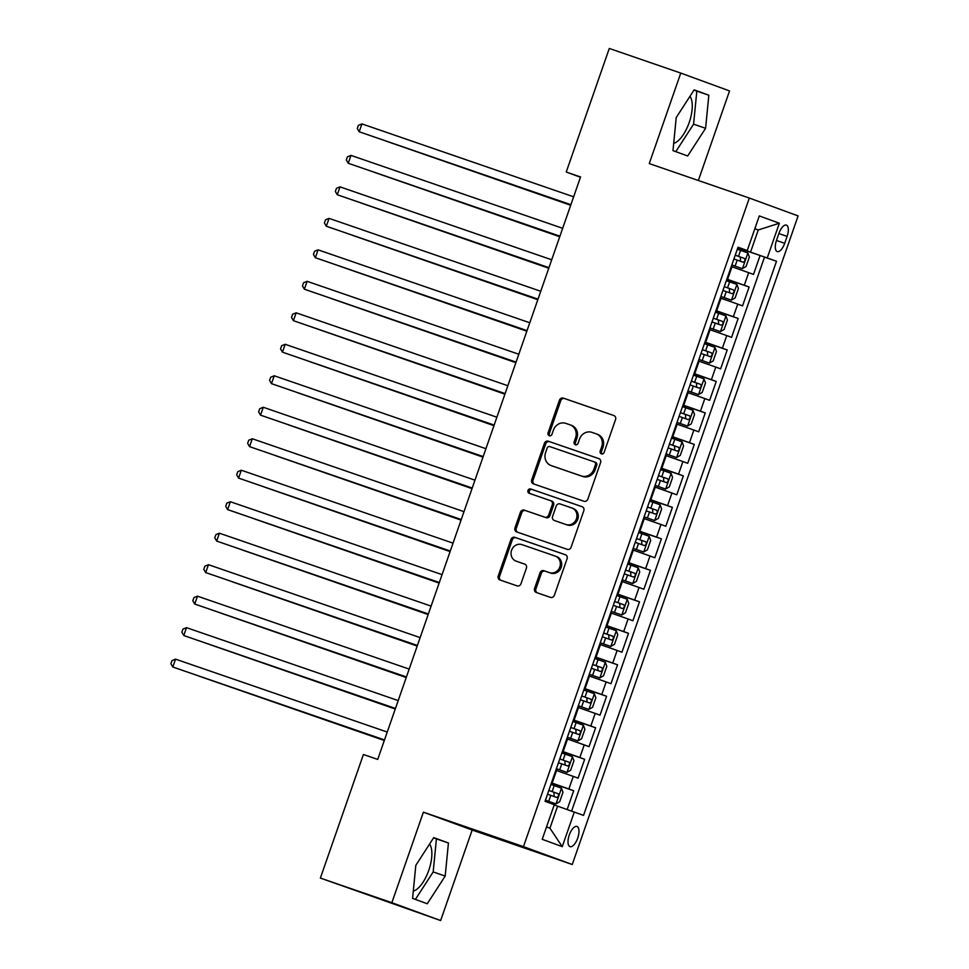 <?xml version="1.0" encoding="UTF-8"?>
<svg xmlns="http://www.w3.org/2000/svg" width="969" height="969" viewBox="0 0 969 969"><rect width="100%" height="100%" fill="white"/><g stroke="black" fill="none" stroke-linecap="round" stroke-linejoin="round"><path stroke-width="1.45" d="M601.41 453.88A2.289 2.083 -69.9 0 0 604.123 452.402L615.557 419.565A3.27 2.968 -69.9 0 0 613.825 415.507L563.304 398.102A3.27 2.968 -69.9 0 0 559.428 400.233L547.994 433.07A2.289 2.083 -69.9 0 0 551.918 434.415L553.396 430.163A10.477 9.496 -69.9 0 1 565.823 423.368L570.038 424.822A10.477 9.496 -69.9 0 1 570.196 424.882A10.477 9.496 -69.9 0 1 575.574 437.806L574.096 442.058A2.289 2.083 -69.9 0 0 578.021 443.402L579.498 439.163A10.477 9.496 -69.9 0 1 591.926 432.368L596.141 433.809A10.477 9.496 -69.9 0 1 596.298 433.87A10.477 9.496 -69.9 0 1 601.676 446.794L600.199 451.045A2.289 2.083 -69.9 0 0 601.41 453.88M413.291 891.153A26.006 10.95 109 0 0 428.782 870.319A26.006 10.95 109 0 0 429.582 844.035M577.718 838.1A10.671 4.494 109 0 0 576.967 826.472A10.671 4.494 109 0 0 569.275 835.012A10.671 4.494 109 0 0 570.026 846.652A10.671 4.494 109 0 0 577.718 838.1M689.989 96.27A26.006 10.95 -71 0 1 689.177 122.554A26.006 10.95 -71 0 1 673.685 143.388M534.585 588.437A3.27 2.968 -69.9 0 0 536.317 592.495L550.489 597.376A3.27 2.968 -69.9 0 0 554.377 595.257L567.071 558.786A3.27 2.968 -69.9 0 0 565.351 554.728L514.83 537.335A3.27 2.968 -69.9 0 0 510.942 539.454L498.248 575.925A3.27 2.968 -69.9 0 0 499.98 579.983L517.095 585.87A3.27 2.968 -69.9 0 0 520.983 583.75L526.409 568.149A3.27 2.968 -69.9 0 0 524.677 564.091L516.198 561.16A8.757 7.946 -69.9 0 1 516.065 561.112A8.757 7.946 -69.9 0 1 511.584 550.235A8.757 7.946 -69.9 0 1 521.952 544.626L555.213 556.085A8.757 7.946 -69.9 0 1 555.334 556.133A8.757 7.946 -69.9 0 1 559.816 567.01A8.757 7.946 -69.9 0 1 549.447 572.618L543.912 570.705A3.27 2.968 -69.9 0 0 540.024 572.836L534.585 588.437L535.905 588.922A3.27 2.968 -69.9 0 0 537.286 592.834M423.392 812.179L391.864 902.696L320.376 878.071L440.641 920.55L472.157 830.033L572.243 864.505L523.466 846.64L423.392 812.179L472.157 830.033M698.346 180.5L729.548 90.929L680.771 73.075L649.254 163.591L749.328 198.051L523.466 846.64M680.771 73.075L609.283 48.45L566.247 172.034L580.455 177.23M320.376 878.071L363.411 754.5L377.716 759.417L580.552 176.952L566.247 172.034M583.968 501.264A3.27 2.968 -69.9 0 0 587.844 499.144L600.55 462.673A3.27 2.968 -69.9 0 0 598.866 458.628L548.297 441.222A3.27 2.968 -69.9 0 0 544.408 443.342L531.715 479.812A3.27 2.968 -69.9 0 0 533.447 483.87L583.968 501.264M583.81 510.736L571.116 547.194A3.27 2.968 -69.9 0 1 567.228 549.326L516.707 531.92A3.27 2.968 -69.9 0 1 514.975 527.863L520.414 512.262A3.27 2.968 -69.9 0 1 524.302 510.13L544.784 517.192A3.27 2.968 -69.9 0 0 548.672 515.072L552.269 504.716A3.27 2.968 -69.9 0 0 550.537 500.658L529.207 493.306A2.289 2.083 -69.9 0 0 529.207 493.306A2.289 2.083 -69.9 0 1 530.721 488.982L582.078 506.678A3.27 2.968 -69.9 0 1 583.81 510.736M567.168 809.503L573.696 790.752L551.397 783.073M551.47 782.867L568.888 788.984L573.273 776.387L578.081 778.155L584.658 759.26L562.359 751.581M562.432 751.387L579.85 757.504L584.234 744.907L589.043 746.663L595.62 727.78L573.333 720.1M573.394 719.906L590.811 726.011L595.196 713.426L600.005 715.183L606.594 696.287L584.295 688.608M584.355 688.414L601.773 694.531L606.158 681.934L610.979 683.702L617.556 664.807L595.257 657.127M595.329 656.934L612.735 663.05L617.132 650.453L621.941 652.21L628.518 633.326L606.219 625.647M606.291 625.453L623.709 631.558L628.094 618.973L632.902 620.729L639.479 601.834L617.18 594.154M617.253 593.961L634.671 600.077L639.055 587.48L643.864 589.249L650.441 570.353L628.154 562.674M628.215 562.48L645.633 568.597L650.017 556L654.826 557.756L661.403 538.873L639.116 531.194M639.177 531L656.594 537.105L660.979 524.508L665.8 526.276L672.377 507.381L650.078 499.701M650.151 499.507L667.556 505.624L671.953 493.027L676.762 494.784L683.339 475.9L661.04 468.221M661.112 468.027L678.53 474.132L682.915 461.547L687.724 463.303L694.301 444.42L672.001 436.74M672.074 436.534L689.492 442.651L693.877 430.054L698.685 431.823L705.262 412.927L682.975 405.248M683.036 405.054L700.454 411.171L704.838 398.574L709.647 400.33L716.224 381.447L693.937 373.768M693.998 373.574L711.416 379.678L715.8 367.094L720.621 368.85L727.198 349.954L704.899 342.275M704.972 342.081L722.377 348.198L726.774 335.601L731.583 337.369L738.16 318.474L715.861 310.795M715.934 310.601L733.351 316.718L737.736 304.121L742.545 305.877L749.122 286.994L726.895 279.12M726.823 279.314L749.122 286.994M573.273 776.387L555.855 770.282M584.234 744.907L566.817 738.79M595.196 713.426L577.778 707.309M606.158 681.934L588.752 675.829M617.132 650.453L599.714 644.337M628.094 618.973L610.676 612.856M639.055 587.48L621.638 581.376M650.017 556L632.6 549.883M660.979 524.508L643.561 518.403M671.953 493.027L654.535 486.91M682.915 461.547L665.497 455.43M693.877 430.054L676.459 423.95M704.838 398.574L687.421 392.457M715.8 367.094L698.383 360.977M726.774 335.601L709.356 329.496M737.736 304.121L720.318 298.004M778.931 233.396L776.52 240.312A10.332 4.348 109 0 0 777.247 251.589A10.332 4.348 109 0 0 784.696 243.304L787.107 236.388A10.332 4.348 109 0 0 786.38 225.111A10.332 4.348 109 0 0 778.931 233.396M572.243 864.505L798.105 215.917L749.328 198.051M546.528 826.932L549.932 828.18L557.599 806.147L583.544 815.389L776.508 261.255L737.857 247.628M574.314 812.01L562.25 846.652L542.216 839.311L554.28 804.682L545.05 801.302L738.027 247.168L747.244 250.547L759.308 215.917L779.342 223.245L767.278 257.875M571.601 811.065L764.505 257.124L760.084 255.501L753.507 274.397L731.28 266.523M733.351 316.718L738.16 318.474M722.377 348.198L727.198 349.954M711.416 379.678L716.224 381.447M700.454 411.171L705.262 412.927M689.492 442.651L694.301 444.42M678.53 474.132L683.339 475.9M667.556 505.624L672.377 507.381M656.594 537.105L661.403 538.873M645.633 568.597L650.441 570.353M634.671 600.077L639.479 601.834M623.709 631.558L628.518 633.326M612.735 663.05L617.556 664.807M601.773 694.531L606.594 696.287M590.811 726.011L595.62 727.78M579.85 757.504L584.658 759.26M568.888 788.984L573.696 790.752M557.599 806.147L554.183 804.96M750.575 252.013L758.255 229.968L754.851 228.72M754.827 228.793L758.255 229.968L779.342 223.245M737.918 247.446L747.244 250.547M391.864 902.696L440.641 920.55M737.797 247.822L760.084 255.501M764.505 257.124L776.508 261.255M562.25 846.652L549.932 828.18M676.217 117.552L672.983 150.619L687.663 155.997L705.589 128.308L708.823 95.228L694.143 89.863L676.217 117.552M427.268 903.762L445.195 876.073L448.429 842.994L433.737 837.616L415.822 865.317L412.576 898.384L427.268 903.762M675.793 151.648L693.586 124.165L696.82 91.098L693.998 90.069M696.82 91.098L708.823 95.228M693.586 124.165L705.589 128.308M415.398 899.414L433.179 871.93L436.425 838.863L433.603 837.834M436.425 838.863L448.429 842.994M433.179 871.93L445.195 876.073M602.076 453.989A2.289 2.083 -69.9 0 1 601.519 451.53L602.997 447.278A10.477 9.496 -69.9 0 0 597.607 434.354A10.477 9.496 -69.9 0 0 597.461 434.294L596.444 433.93M570.353 424.931L571.359 425.306A10.477 9.496 -69.9 0 1 571.516 425.355A10.477 9.496 -69.9 0 1 576.894 438.291L575.416 442.542A2.289 2.083 -69.9 0 0 575.974 445.001M614.176 415.653L564.624 398.586A3.27 2.968 -69.9 0 0 560.748 400.706L549.314 433.543A2.289 2.083 -69.9 0 0 549.871 436.002M599.169 458.761L549.617 441.694A3.27 2.968 -69.9 0 0 545.729 443.826L533.035 480.285A3.27 2.968 -69.9 0 0 534.416 484.197M595.438 464.72A2.289 2.083 -69.9 0 0 594.227 461.874L549.871 446.612A2.289 2.083 -69.9 0 0 547.158 448.09L545.595 452.571A10.477 9.496 -69.9 0 0 550.986 465.495A10.477 9.496 -69.9 0 0 551.131 465.556L581.448 475.997A10.477 9.496 -69.9 0 0 593.876 469.202L595.438 464.72L596.747 465.205A2.289 2.083 -69.9 0 0 595.535 462.358L594.288 461.91M552.148 465.932A10.477 9.496 -69.9 0 0 552.294 465.98A10.477 9.496 -69.9 0 0 552.451 466.041L551.131 465.556M596.747 465.205L595.196 469.686A10.477 9.496 -69.9 0 1 582.769 476.482L552.451 466.041M550.646 500.694L551.858 501.143A3.27 2.968 -69.9 0 1 553.59 505.2L549.992 515.544A3.27 2.968 -69.9 0 1 546.104 517.676L525.61 510.615A3.27 2.968 -69.9 0 0 521.734 512.734L516.295 528.347A3.27 2.968 -69.9 0 0 517.676 532.26M582.43 506.823L532.042 489.466A2.289 2.083 -69.9 0 0 530.237 493.657M566.041 524.508A8.757 7.946 -69.9 0 0 576.41 518.899A8.757 7.946 -69.9 0 0 571.94 508.022A8.757 7.946 -69.9 0 0 571.807 507.974L560.082 503.941A3.27 2.968 -69.9 0 0 556.206 506.072L552.596 516.416A3.27 2.968 -69.9 0 0 554.329 520.474L567.362 524.992A8.757 7.946 -69.9 0 0 577.73 519.384A8.757 7.946 -69.9 0 0 573.248 508.507A8.757 7.946 -69.9 0 0 573.127 508.459L572.061 508.071M555.552 520.922A3.27 2.968 -69.9 0 0 555.649 520.959L554.329 520.474M567.362 524.992L555.649 520.959M555.467 556.182L556.533 556.569A8.757 7.946 -69.9 0 1 556.654 556.618A8.757 7.946 -69.9 0 1 561.136 567.495A8.757 7.946 -69.9 0 1 550.767 573.103L545.232 571.189A3.27 2.968 -69.9 0 0 541.344 573.309L535.905 588.922M517.252 561.548A8.757 7.946 -69.9 0 0 517.385 561.596A8.757 7.946 -69.9 0 0 517.507 561.645L516.198 561.16M525.028 564.237L517.507 561.645M565.702 554.874L516.15 537.807A3.27 2.968 -69.9 0 0 512.262 539.939L499.568 576.398A3.27 2.968 -69.9 0 0 500.937 580.31M742.339 268.655L731.825 264.961L742.339 268.655L746.069 266.475L749.364 257.027L747.826 252.909L737.312 249.215M385.723 140.977L570.693 205.258M733.908 258.977L743.09 262.199C745.004 261.46 745.44 260.201 744.398 258.408L735.229 255.198L740.28 256.991L740.51 260.455M385.202 140.796L570.717 205.198M570.886 204.689L359.196 131.772L361.934 123.899L573.636 196.816M570.874 204.75L359.196 131.772L357.295 128.502L358.385 125.352L361.934 123.899M731.377 300.136L720.863 296.441L731.377 300.136L735.108 297.955L738.402 288.508L736.852 284.401L726.338 280.695M374.749 172.47L559.731 236.739M722.947 290.458L732.128 293.68C734.042 292.953 734.478 291.693 733.436 289.901L724.255 286.679L729.318 288.483L729.548 291.948M374.24 172.288L559.755 236.678M720.415 331.628L709.902 327.922L720.415 331.628L724.146 329.448L727.428 320L725.89 315.882L715.376 312.188M363.787 203.95L548.769 268.231M711.985 321.938L721.166 325.16C723.08 324.433 723.516 323.174 722.462 321.381L713.293 318.159M713.281 318.195L718.356 319.964L718.586 323.428M363.266 203.769L548.781 268.171M709.441 363.109L698.928 359.414L709.441 363.109L713.184 360.928L716.466 351.481L714.928 347.362L704.415 343.668M352.825 235.431L537.795 299.712M701.011 353.431L710.204 356.653C712.106 355.926 712.554 354.666 711.5 352.861L702.331 349.652M702.319 349.676L707.394 351.444L707.624 354.92M352.304 235.261L537.819 299.651M687.954 390.931L698.479 394.601L702.21 392.409L705.505 382.961L703.966 378.855L693.453 375.148M698.479 394.601L687.966 390.895M341.863 266.923L526.833 331.204M690.049 384.911L699.218 388.133C701.144 387.406 701.58 386.147 700.539 384.354L691.369 381.132M691.357 381.168L696.42 382.937L696.65 386.401M341.342 266.741L526.857 331.132M559.925 236.17L348.234 163.264L350.972 155.391L562.662 228.296M559.9 236.23L348.234 163.264L346.333 159.982L347.423 156.833L350.972 155.391M548.963 267.65L337.273 194.745L340.01 186.872L551.7 259.789M548.938 267.723L337.273 194.745L335.359 191.462L336.461 188.313L340.01 186.872M538.001 299.142L326.311 226.225L329.048 218.364L540.738 291.269M537.977 299.203L326.311 226.225L324.397 222.955L325.499 219.806L329.048 218.364M527.039 330.623L315.337 257.718L318.086 249.845L529.777 322.75M527.015 330.683L315.337 257.718L313.435 254.435L314.537 251.286L318.086 249.845M676.992 422.411L687.518 426.081L691.248 423.901L694.543 414.453L693.005 410.335L682.491 406.641M687.518 426.081L677.004 422.375M330.901 298.404L515.871 362.685M679.087 416.404L688.256 419.613C690.182 418.887 690.618 417.627 689.577 415.834L680.408 412.624M680.395 412.649L685.458 414.417L685.689 417.881M330.381 298.222L515.896 362.624M516.065 362.115L304.375 289.198L307.112 281.325L518.815 354.242M516.053 362.176L304.375 289.198L302.473 285.916L303.563 282.766L307.112 281.325M666.03 453.892L676.556 457.562L680.286 455.382L683.581 445.934L682.031 441.828L671.529 438.121M676.556 457.562L666.042 453.867M319.927 329.884L504.91 394.165M668.125 447.884L677.295 451.094C679.221 450.379 679.657 449.119 678.615 447.327L669.446 444.105L674.497 445.91L674.727 449.374M319.419 329.714L504.934 394.104M505.103 393.596L293.413 320.678L296.151 312.817L507.853 385.723M505.079 393.656L293.413 320.678L291.512 317.408L292.602 314.259L296.151 312.817M655.068 485.384L665.594 489.054L669.325 486.862L672.607 477.426L671.069 473.308L660.555 469.602M665.594 489.054L655.08 485.348M308.966 361.376L493.948 425.657M657.164 479.364L666.333 482.586C668.259 481.859 668.695 480.6 667.653 478.807L658.472 475.585M658.46 475.622L663.535 477.39L663.765 480.854M308.445 361.195L493.96 425.585M494.142 425.076L282.451 352.171L285.189 344.298L496.879 417.203M494.117 425.149L282.451 352.171L280.538 348.888L281.64 345.739L285.189 344.298M644.106 516.865L654.62 520.535L658.363 518.354L661.645 508.907L660.107 504.788L649.593 501.094M654.62 520.535L644.119 516.828M298.004 392.857L482.974 457.138M646.202 510.857L655.371 514.067C657.285 513.34 657.733 512.08 656.679 510.288L647.51 507.078M647.498 507.102L652.573 508.87L652.803 512.335M297.483 392.675L482.998 457.077M483.18 456.569L271.49 383.651L274.227 375.778L485.917 448.695M483.156 456.629L271.49 383.651L269.576 380.369L270.678 377.22L274.227 375.778M643.658 552.015L633.145 548.321L643.658 552.015L647.401 549.835L650.683 540.387L649.145 536.281L638.632 532.575M287.042 424.349L472.012 488.618M635.228 542.337L644.409 545.559C646.323 544.832 646.759 543.573 645.717 541.78L636.548 538.558M636.536 538.594L641.599 540.363L641.829 543.827M286.521 424.168L472.036 488.558M472.218 488.049L260.516 415.144L263.265 407.271L474.955 480.176M472.194 488.11L260.516 415.144L258.614 411.861L259.716 408.712L263.265 407.271M632.696 583.508L622.183 579.801L632.696 583.508L636.427 581.315L639.722 571.88L638.183 567.761L627.67 564.067M276.08 455.83L461.05 520.111M624.266 573.818L633.447 577.039C635.361 576.313 635.797 575.053 634.756 573.26L625.586 570.038M625.574 570.075L630.637 571.843L630.867 575.307M275.559 455.648L461.074 520.05M461.244 519.529L249.554 446.624L252.303 438.751L463.994 511.668M461.232 519.602L249.554 446.624L247.652 443.342L248.742 440.192L252.303 438.751M621.735 614.988L611.221 611.294L621.735 614.988L625.465 612.808L628.76 603.36L627.209 599.242L616.708 595.547M265.106 487.31L450.088 551.591M613.304 605.31L622.486 608.532C624.399 607.793 624.835 606.533 623.794 604.741L614.625 601.531M614.612 601.555L619.675 603.324L619.906 606.788M264.598 487.141L450.113 551.531M450.282 551.022L238.592 478.105L241.329 470.231L453.032 543.149M450.258 551.082L238.592 478.105L236.69 474.834L237.78 471.685L241.329 470.231M600.247 642.798L610.773 646.468L614.503 644.288L617.786 634.84L616.248 630.734L605.734 627.028M610.773 646.468L600.259 642.774M254.144 518.803L439.127 583.072M602.343 636.79L611.524 640.012C613.438 639.286 613.874 638.026 612.832 636.233L603.651 633.011M603.639 633.048L608.714 634.816L608.944 638.28M253.624 518.621L439.139 583.011M439.32 582.502L227.63 509.597L230.368 501.724L442.058 574.629M439.296 582.563L227.63 509.597L225.716 506.315L226.819 503.165L230.368 501.724M589.285 674.291L599.799 677.961L603.542 675.781L606.824 666.333L605.286 662.215L594.772 658.52M599.799 677.961L589.297 674.254M243.183 550.283L428.153 614.564M591.381 668.271L600.562 671.493C602.464 670.766 602.912 669.506 601.858 667.714L592.689 664.492M592.677 664.528L597.752 666.297L597.982 669.761M242.662 550.101L428.177 614.503M578.311 705.771L588.837 709.441L592.58 707.261L595.862 697.813L594.324 693.695L583.81 690.001M588.837 709.441L578.323 705.747M232.221 581.763L417.191 646.044M580.407 699.763L589.588 702.973C591.502 702.259 591.938 700.999 590.896 699.194L581.727 695.984L586.778 697.777L587.008 701.253M231.7 581.594L417.215 645.984M567.349 737.264L577.875 740.934L581.606 738.741L584.901 729.294L583.362 725.187L572.849 721.481M577.875 740.934L567.362 737.227M221.259 613.256L406.229 677.537M569.445 731.244L578.626 734.466C580.54 733.739 580.976 732.479 579.934 730.687L570.765 727.465L575.816 729.269L576.046 732.734M220.738 613.074L406.253 677.464M566.913 772.414L556.4 768.708L566.913 772.414L570.644 770.234L573.939 760.786L572.388 756.668L561.887 752.974M210.285 644.736L395.267 709.017M558.483 762.736L567.664 765.946C569.578 765.219 570.014 763.96 568.973 762.167L559.803 758.957L564.854 760.75L565.084 764.214M209.776 644.555L395.291 708.957M555.952 803.895L545.438 800.2L555.952 803.895L559.682 801.714L562.977 792.267L561.426 788.16L550.913 784.454M199.323 676.217L384.305 740.498M547.521 794.217L556.703 797.439C558.616 796.712 559.052 795.452 558.011 793.659L548.829 790.438L553.893 792.242L554.123 795.706M198.802 676.047L384.318 740.437M428.359 613.983L216.668 541.077L219.406 533.204L431.096 606.122M428.334 614.055L216.668 541.077L214.755 537.795L215.857 534.646L219.406 533.204M417.397 645.475L205.694 572.558L208.444 564.697L420.134 637.602M417.373 645.536L205.694 572.558L203.793 569.288L204.895 566.138L208.444 564.697M406.423 676.956L194.733 604.05L197.482 596.177L409.172 669.082M406.411 677.016L194.733 604.05L192.831 600.768L193.921 597.619L197.482 596.177M395.461 708.448L183.771 635.531L186.508 627.658L398.211 700.575M395.437 708.509L183.771 635.531L181.869 632.248L182.959 629.099L186.508 627.658M384.499 739.928L172.809 667.011L175.546 659.15L387.237 732.055M384.475 739.989L172.809 667.011L170.895 663.741L171.998 660.592L175.546 659.15M552.173 783.122L556.557 770.525M563.134 751.629L567.519 739.032M574.108 720.149L578.493 707.552M585.07 688.656L589.455 676.071M596.032 657.176L600.417 644.579M606.994 625.695L611.378 613.098M617.956 594.203L622.34 581.618M628.917 562.723L633.314 550.126M639.891 531.242L644.276 518.645M650.853 499.75L655.238 487.153M661.815 468.269L666.2 455.672M672.777 436.789L677.161 424.192M683.739 405.296L688.135 392.699M694.712 373.816L699.097 361.219M705.674 342.323L710.059 329.739M716.636 310.843L721.021 298.246M727.598 279.363L731.983 266.766M744.313 285.225L748.698 272.64M778.882 233.553L787.107 236.388M776.472 240.482L784.696 243.304M602.997 447.278L601.676 446.794M575.416 442.542L574.096 442.058M576.894 438.291L575.574 437.806M549.314 433.543L547.994 433.07M560.748 400.706L559.428 400.233M564.624 398.586L563.304 398.102M601.519 451.53L600.199 451.045M533.035 480.285L531.715 479.812M545.729 443.826L544.408 443.342M549.617 441.694L548.297 441.222M582.769 476.482L581.448 475.997M595.196 469.686L593.876 469.202M516.295 528.347L514.975 527.863M521.734 512.734L520.414 512.262M525.61 510.615L524.302 510.13M546.104 517.676L544.784 517.192M549.992 515.544L548.672 515.072M553.59 505.2L552.269 504.716M532.042 489.466L530.721 488.982M541.344 573.309L540.024 572.836M545.232 571.189L543.912 570.705M550.767 573.103L549.447 572.618M499.568 576.398L498.248 575.925M512.262 539.939L510.942 539.454M516.15 537.807L514.83 537.335M742.436 268.607L747.862 253.018M738.511 256.337L740.595 250.353M735.108 266.1L737.191 260.116M740.28 256.991L744.398 258.408M731.474 300.087L736.9 284.498M727.549 287.829L729.633 281.846M724.146 297.58L726.229 291.608M729.318 288.483L733.436 289.901M720.5 331.568L725.926 315.991M716.576 319.31L718.659 313.326M713.184 329.072L715.267 323.089M718.356 319.964L722.462 321.381M709.538 363.06L714.965 347.471M705.614 350.79L707.697 344.807M702.222 360.553L704.306 354.569M707.394 351.444L711.5 352.861M698.576 394.54L704.003 378.952M694.652 382.283L696.735 376.299M691.248 392.045L693.332 386.062M696.42 382.937L700.539 384.354M687.615 426.021L693.041 410.444M683.69 413.763L685.773 407.779M680.286 423.526L682.37 417.542M685.458 414.417L689.577 415.834M676.653 457.513L682.079 441.925M672.728 445.243L674.812 439.272M669.325 455.006L671.408 449.022M674.497 445.91L678.615 447.327M665.679 488.994L671.105 473.405M661.754 476.736L663.838 470.752M658.363 486.499L660.446 480.515M663.535 477.39L667.653 478.807M654.717 520.486L660.143 504.897M650.793 508.216L652.876 502.233M647.401 517.979L649.484 511.995M652.573 508.87L656.679 510.288M643.755 551.967L649.182 536.378M639.831 539.709L641.914 533.725M636.427 549.459L638.51 543.476M641.599 540.363L645.717 541.78M632.793 583.447L638.22 567.87M628.869 571.189L630.952 565.206M625.465 580.952L627.549 574.968M630.637 571.843L634.756 573.26M621.832 614.94L627.258 599.351M617.907 602.67L619.99 596.686M614.503 612.432L616.587 606.449M619.675 603.324L623.794 604.741M610.858 646.42L616.296 630.831M606.945 634.162L609.029 628.178M603.542 643.913L605.625 637.941M608.714 634.816L612.832 636.233M599.896 677.9L605.322 662.324M595.971 665.642L598.055 659.659M592.58 675.405L594.663 669.422M597.752 666.297L601.858 667.714M588.934 709.393L594.36 693.804M585.01 697.123L587.093 691.139M581.618 706.885L583.701 700.902M586.778 697.777L590.896 699.194M577.972 740.873L583.399 725.284M574.048 728.615L576.131 722.632M570.644 738.378L572.727 732.394M575.816 729.269L579.934 730.687M567.01 772.354L572.437 756.777M563.086 760.096L565.169 754.112M559.682 769.858L561.766 763.875M564.854 760.75L568.973 762.167M556.036 803.846L561.475 788.257M552.124 791.576L554.207 785.605M548.72 801.339L550.804 795.355M553.893 792.242L558.011 793.659M597.607 434.354L596.298 433.87M571.516 425.355L570.196 424.882M595.572 462.37L594.251 461.886M552.294 465.98L550.986 465.495M551.906 501.155L550.598 500.67M573.248 508.507L571.94 508.022M555.6 520.947L554.28 520.462M556.654 556.618L555.334 556.133M517.385 561.596L516.065 561.112"/></g></svg>
